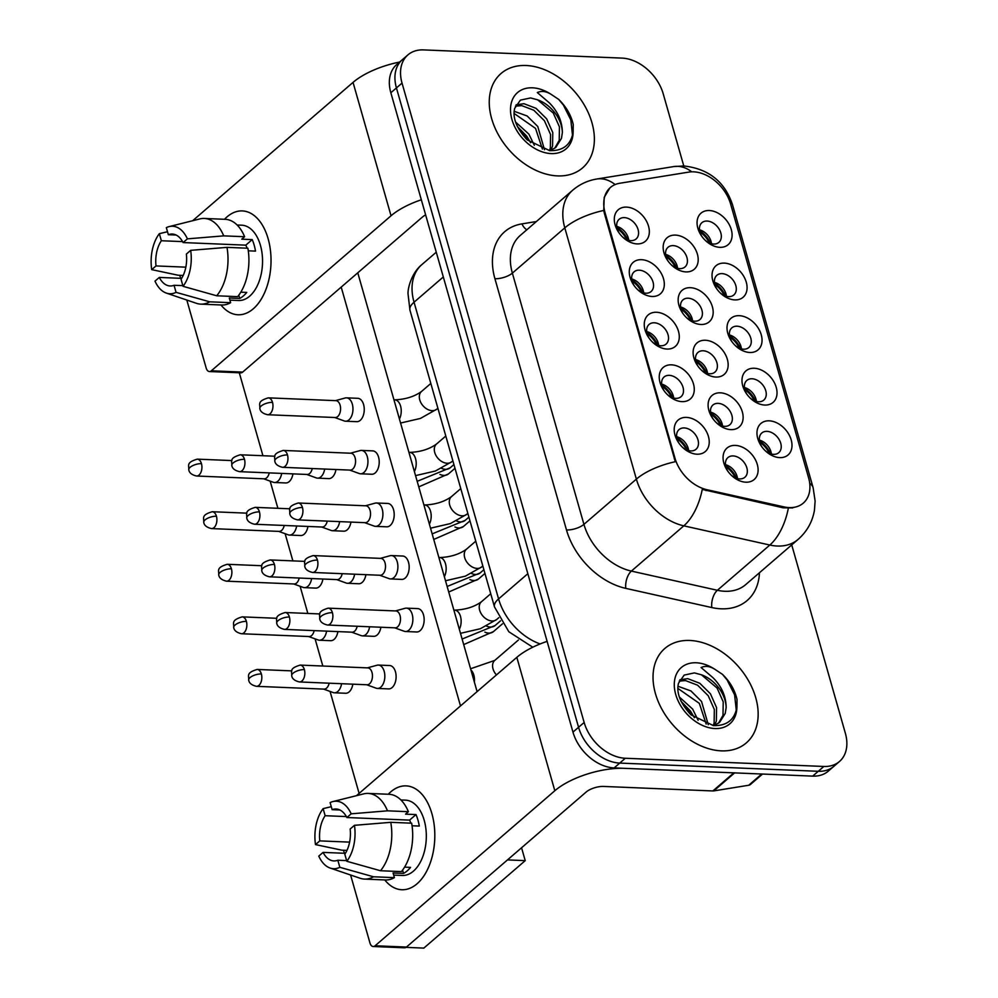 <?xml version="1.0" encoding="UTF-8"?>
<svg xmlns="http://www.w3.org/2000/svg" width="998" height="998" viewBox="0 0 998 998"><rect width="100%" height="100%" fill="white"/><g stroke="black" fill="none" stroke-linecap="round" stroke-linejoin="round"><path stroke-width="1.5" d="M681.996 401.633A20.783 14.621 -130.8 0 1 667.749 394.946A20.783 14.621 -130.8 0 1 663.845 390.418A20.783 14.621 -130.8 0 1 671.517 364.831A20.783 14.621 -130.8 0 1 693.473 383.918A20.783 14.621 -130.8 0 1 681.996 401.633M667.3 394.509A12.986 9.144 49.2 0 0 675.833 398.352A12.986 9.144 49.2 0 0 681.048 396.693A12.986 9.144 49.2 0 0 681.622 383.956A12.986 9.144 49.2 0 0 669.284 375.348A12.986 9.144 49.2 0 0 664.069 377.007A12.986 9.144 49.2 0 0 664.206 390.929M667.013 349.051A20.783 14.621 -130.8 0 1 652.779 342.376A20.783 14.621 -130.8 0 1 648.862 337.835A20.783 14.621 -130.8 0 1 656.534 312.262A20.783 14.621 -130.8 0 1 678.49 331.348A20.783 14.621 -130.8 0 1 667.013 349.051M652.318 341.94A12.986 9.144 49.2 0 0 660.851 345.77A12.986 9.144 49.2 0 0 666.065 344.11A12.986 9.144 49.2 0 0 666.652 331.386A12.986 9.144 49.2 0 0 654.301 322.778A12.986 9.144 49.2 0 0 649.099 324.437A12.986 9.144 49.2 0 0 649.236 338.359M652.043 296.481A20.783 14.621 -130.8 0 1 637.797 289.794A20.783 14.621 -130.8 0 1 633.892 285.266A20.783 14.621 -130.8 0 1 641.564 259.68A20.783 14.621 -130.8 0 1 663.52 278.766A20.783 14.621 -130.8 0 1 652.043 296.481M637.348 289.358A12.986 9.144 49.2 0 0 645.881 293.2A12.986 9.144 49.2 0 0 651.095 291.541A12.986 9.144 49.2 0 0 651.669 278.804A12.986 9.144 49.2 0 0 639.331 270.196A12.986 9.144 49.2 0 0 634.117 271.868A12.986 9.144 49.2 0 0 634.254 285.777M637.061 243.899A20.783 14.621 -130.8 0 1 622.827 237.225A20.783 14.621 -130.8 0 1 618.91 232.696A20.783 14.621 -130.8 0 1 626.582 207.11A20.783 14.621 -130.8 0 1 648.538 226.197A20.783 14.621 -130.8 0 1 637.061 243.899M622.365 236.788A12.986 9.144 49.2 0 0 630.898 240.63A12.986 9.144 49.2 0 0 636.113 238.959A12.986 9.144 49.2 0 0 636.699 226.234A12.986 9.144 49.2 0 0 624.349 217.626A12.986 9.144 49.2 0 0 619.147 219.286A12.986 9.144 49.2 0 0 619.284 233.208M696.966 454.202A20.783 14.621 -130.8 0 1 682.732 447.528A20.783 14.621 -130.8 0 1 678.815 442.987A20.783 14.621 -130.8 0 1 686.487 417.401A20.783 14.621 -130.8 0 1 708.443 436.5A20.783 14.621 -130.8 0 1 696.966 454.202M682.27 447.079A12.986 9.144 49.2 0 0 690.803 450.921A12.986 9.144 49.2 0 0 696.018 449.262A12.986 9.144 49.2 0 0 696.604 436.538A12.986 9.144 49.2 0 0 684.254 427.93A12.986 9.144 49.2 0 0 679.052 429.589A12.986 9.144 49.2 0 0 679.189 443.499M730.86 429.627A20.783 14.621 -130.8 0 1 716.614 422.94A20.783 14.621 -130.8 0 1 712.709 418.411A20.783 14.621 -130.8 0 1 720.381 392.825A20.783 14.621 -130.8 0 1 742.337 411.925A20.783 14.621 -130.8 0 1 730.86 429.627M716.165 422.503A12.986 9.144 49.2 0 0 724.698 426.346A12.986 9.144 49.2 0 0 729.912 424.686A12.986 9.144 49.2 0 0 730.486 411.962A12.986 9.144 49.2 0 0 718.148 403.354A12.986 9.144 49.2 0 0 712.934 405.013A12.986 9.144 49.2 0 0 713.071 418.923M715.878 377.057A20.783 14.621 -130.8 0 1 701.644 370.37A20.783 14.621 -130.8 0 1 697.727 365.842A20.783 14.621 -130.8 0 1 705.399 340.256A20.783 14.621 -130.8 0 1 727.355 359.342A20.783 14.621 -130.8 0 1 715.878 377.057M701.182 369.934A12.986 9.144 49.2 0 0 709.728 373.776A12.986 9.144 49.2 0 0 714.93 372.117A12.986 9.144 49.2 0 0 715.516 359.38A12.986 9.144 49.2 0 0 703.166 350.772A12.986 9.144 49.2 0 0 697.964 352.431A12.986 9.144 49.2 0 0 698.101 366.353M700.908 324.475A20.783 14.621 -130.8 0 1 686.661 317.801A20.783 14.621 -130.8 0 1 682.757 313.26A20.783 14.621 -130.8 0 1 690.429 287.686A20.783 14.621 -130.8 0 1 712.385 306.773A20.783 14.621 -130.8 0 1 700.908 324.475M686.212 317.364A12.986 9.144 49.2 0 0 694.745 321.194A12.986 9.144 49.2 0 0 699.96 319.535A12.986 9.144 49.2 0 0 700.534 306.81A12.986 9.144 49.2 0 0 688.196 298.202A12.986 9.144 49.2 0 0 682.981 299.862A12.986 9.144 49.2 0 0 683.119 313.784M685.925 271.905A20.783 14.621 -130.8 0 1 671.691 265.219A20.783 14.621 -130.8 0 1 667.774 260.69A20.783 14.621 -130.8 0 1 675.446 235.104A20.783 14.621 -130.8 0 1 697.402 254.191A20.783 14.621 -130.8 0 1 685.925 271.905M671.23 264.782A12.986 9.144 49.2 0 0 679.775 268.624A12.986 9.144 49.2 0 0 684.977 266.965A12.986 9.144 49.2 0 0 685.564 254.228A12.986 9.144 49.2 0 0 673.213 245.62A12.986 9.144 49.2 0 0 668.011 247.292A12.986 9.144 49.2 0 0 668.149 261.202M745.83 482.196A20.783 14.621 -130.8 0 1 731.596 475.522A20.783 14.621 -130.8 0 1 727.679 470.994A20.783 14.621 -130.8 0 1 735.351 445.407A20.783 14.621 -130.8 0 1 757.307 464.494A20.783 14.621 -130.8 0 1 745.83 482.196M731.135 475.085A12.986 9.144 49.2 0 0 739.68 478.915A12.986 9.144 49.2 0 0 744.882 477.256A12.986 9.144 49.2 0 0 745.469 464.532A12.986 9.144 49.2 0 0 733.118 455.924A12.986 9.144 49.2 0 0 727.916 457.583A12.986 9.144 49.2 0 0 728.053 471.505M764.755 405.051A20.783 14.621 -130.8 0 1 750.508 398.364A20.783 14.621 -130.8 0 1 746.591 393.836A20.783 14.621 -130.8 0 1 754.263 368.25A20.783 14.621 -130.8 0 1 776.232 387.349A20.783 14.621 -130.8 0 1 764.755 405.051M750.047 397.928A12.986 9.144 49.2 0 0 758.592 401.77A12.986 9.144 49.2 0 0 763.794 400.111A12.986 9.144 49.2 0 0 764.381 387.386A12.986 9.144 49.2 0 0 752.03 378.766A12.986 9.144 49.2 0 0 746.828 380.438A12.986 9.144 49.2 0 0 746.966 394.347M749.772 352.481A20.783 14.621 -130.8 0 1 735.526 345.795A20.783 14.621 -130.8 0 1 731.621 341.266A20.783 14.621 -130.8 0 1 739.293 315.68A20.783 14.621 -130.8 0 1 761.249 334.767A20.783 14.621 -130.8 0 1 749.772 352.481M735.077 345.358A12.986 9.144 49.2 0 0 743.61 349.2A12.986 9.144 49.2 0 0 748.824 347.529A12.986 9.144 49.2 0 0 749.398 334.804A12.986 9.144 49.2 0 0 737.06 326.196A12.986 9.144 49.2 0 0 731.846 327.855A12.986 9.144 49.2 0 0 731.983 341.778M734.79 299.899A20.783 14.621 -130.8 0 1 720.556 293.225A20.783 14.621 -130.8 0 1 716.639 288.684A20.783 14.621 -130.8 0 1 724.311 263.11A20.783 14.621 -130.8 0 1 746.279 282.197A20.783 14.621 -130.8 0 1 734.79 299.899M720.094 292.788A12.986 9.144 49.2 0 0 728.64 296.618A12.986 9.144 49.2 0 0 733.842 294.959A12.986 9.144 49.2 0 0 734.428 282.234A12.986 9.144 49.2 0 0 722.078 273.627A12.986 9.144 49.2 0 0 716.876 275.286A12.986 9.144 49.2 0 0 717.013 289.195M719.82 247.329A20.783 14.621 -130.8 0 1 705.574 240.643A20.783 14.621 -130.8 0 1 701.669 236.114A20.783 14.621 -130.8 0 1 709.341 210.528A20.783 14.621 -130.8 0 1 731.297 229.615A20.783 14.621 -130.8 0 1 719.82 247.329M705.124 240.206A12.986 9.144 49.2 0 0 713.657 244.048A12.986 9.144 49.2 0 0 718.872 242.389A12.986 9.144 49.2 0 0 719.446 229.652A12.986 9.144 49.2 0 0 707.108 221.045A12.986 9.144 49.2 0 0 701.893 222.704A12.986 9.144 49.2 0 0 702.031 236.626M779.725 457.62A20.783 14.621 -130.8 0 1 765.478 450.946A20.783 14.621 -130.8 0 1 761.574 446.418A20.783 14.621 -130.8 0 1 769.246 420.832A20.783 14.621 -130.8 0 1 791.202 439.918A20.783 14.621 -130.8 0 1 779.725 457.62M765.029 450.51A12.986 9.144 49.2 0 0 773.562 454.339A12.986 9.144 49.2 0 0 778.777 452.68A12.986 9.144 49.2 0 0 779.351 439.956A12.986 9.144 49.2 0 0 767.013 431.348A12.986 9.144 49.2 0 0 761.798 433.007A12.986 9.144 49.2 0 0 761.936 446.929M688.795 172.105A35.08 24.676 -130.8 0 1 693.56 171.831A35.08 24.676 -130.8 0 1 730.623 204.041L808.58 477.73A35.08 24.676 -130.8 0 1 803.278 503.129A35.08 24.676 -130.8 0 1 784.179 506.934L706.996 489.719A35.08 24.676 -130.8 0 1 674.972 458.182L605.1 212.886A35.08 24.676 -130.8 0 1 610.402 187.487A35.08 24.676 -130.8 0 1 619.696 183.27L688.795 172.105M759.391 440.118A12.986 9.144 -130.8 0 1 771.392 454.028M699.486 229.814A12.986 9.144 -130.8 0 1 711.487 243.724M714.468 282.397A12.986 9.144 -130.8 0 1 726.469 296.294M729.438 334.966A12.986 9.144 -130.8 0 1 741.439 348.876M744.421 387.536A12.986 9.144 -130.8 0 1 756.422 401.446M725.509 464.694A12.986 9.144 -130.8 0 1 737.497 478.603M665.604 254.39A12.986 9.144 -130.8 0 1 677.592 268.3M680.574 306.972A12.986 9.144 -130.8 0 1 692.575 320.869M695.556 359.542A12.986 9.144 -130.8 0 1 707.545 373.452M710.526 412.112A12.986 9.144 -130.8 0 1 722.527 426.021M676.644 436.687A12.986 9.144 -130.8 0 1 688.632 450.597M616.739 226.396A12.986 9.144 -130.8 0 1 628.728 240.306M631.709 278.966A12.986 9.144 -130.8 0 1 643.71 292.876M646.692 331.548A12.986 9.144 -130.8 0 1 658.68 345.445M661.662 384.118A12.986 9.144 -130.8 0 1 673.662 398.027M526.083 65.506A62.363 43.862 49.2 0 0 501.071 73.478A62.363 43.862 49.2 0 0 498.289 134.58A62.363 43.862 49.2 0 0 557.533 175.898A62.363 43.862 49.2 0 0 582.545 167.926A62.363 43.862 49.2 0 0 585.327 106.823A62.363 43.862 49.2 0 0 526.083 65.506A62.363 43.862 49.2 0 0 501.071 73.478A62.363 43.862 49.2 0 0 498.289 134.58A62.363 43.862 49.2 0 0 557.533 175.898A62.363 43.862 49.2 0 0 582.545 167.926A62.363 43.862 49.2 0 0 585.327 106.823A62.363 43.862 49.2 0 0 526.083 65.506M689.868 640.466A62.363 43.862 49.2 0 0 664.855 648.438A62.363 43.862 49.2 0 0 662.073 709.541A62.363 43.862 49.2 0 0 721.317 750.858A62.363 43.862 49.2 0 0 746.329 742.886A62.363 43.862 49.2 0 0 749.111 681.784A62.363 43.862 49.2 0 0 689.868 640.466A62.363 43.862 49.2 0 0 664.855 648.438A62.363 43.862 49.2 0 0 662.073 709.541A62.363 43.862 49.2 0 0 721.317 750.858A62.363 43.862 49.2 0 0 746.329 742.886A62.363 43.862 49.2 0 0 749.111 681.784A62.363 43.862 49.2 0 0 689.868 640.466M683.78 165.967L663.246 93.899A38.972 27.42 49.2 0 0 622.078 58.109L423.551 49.9A38.972 27.42 49.2 0 0 407.92 54.89L396.73 64.533A38.972 27.42 49.2 0 0 390.842 92.752L572.964 732.108A38.972 27.42 49.2 0 0 614.144 767.911L812.671 776.12L818.26 771.292A38.972 27.42 49.2 0 0 833.891 766.302A38.972 27.42 49.2 0 1 818.26 771.292L619.733 763.083L818.26 771.292L823.849 766.464A38.972 27.42 49.2 0 0 839.493 761.474A38.972 27.42 49.2 0 0 845.368 733.268L791.726 544.908M572.964 732.108L578.566 727.28A38.972 27.42 49.2 0 0 619.733 763.083A38.972 27.42 49.2 0 1 578.566 727.28L396.431 87.924L578.566 727.28L584.154 722.465A38.972 27.42 49.2 0 0 625.322 758.255L823.849 766.464M402.319 59.705A38.972 27.42 49.2 0 0 396.431 87.924A38.972 27.42 49.2 0 1 402.319 59.705M792.736 507.932L783.168 507.807L702.255 489.407A45.471 23.49 102.6 0 1 683.817 525.846A51.971 36.552 -130.8 0 1 636.375 479.115A45.471 17.789 164.1 0 1 675.309 461.712L604.414 213.472L603.74 210.453L604.202 197.367L609.84 187.986M407.92 54.89A38.972 27.42 49.2 0 0 402.032 83.096L584.154 722.465M812.671 776.12A38.972 27.42 49.2 0 0 828.303 771.13L839.493 761.474M759.515 441.004A20.783 14.621 -130.8 0 1 770.344 453.341L770.044 453.603M323.614 689.094L333.12 692.537A11.689 6.936 -87.6 0 0 334.392 692.799A11.689 6.936 -87.6 0 0 337.823 691.464A11.689 6.936 -87.6 0 0 341.578 683.705M261.364 673.962A8.446 5.015 -87.6 0 0 257.172 669.446C245.832 672.852 248.989 675.646 248.702 680.199A8.446 3.306 164.1 0 1 250.024 677.605A8.446 3.306 -15.9 0 1 261.364 673.962A8.446 5.015 -87.6 0 1 256.474 686.325L324.076 689.119A8.446 5.015 -87.6 0 0 326.558 688.146A8.446 5.015 -87.6 0 0 329.14 683.193M769.308 453.304L770.344 453.341M769.271 453.279A19.486 13.71 49.2 0 0 759.815 442.326M725.621 465.579A20.783 14.621 -130.8 0 1 736.449 477.917L736.162 478.179M366.628 684.74L376.134 688.183A11.689 6.936 -87.6 0 0 377.406 688.433A11.689 6.936 -87.6 0 0 380.837 687.098A11.689 6.936 -87.6 0 0 384.18 671.33A11.689 6.936 -87.6 0 0 378.367 665.067A11.689 6.936 -87.6 0 0 377.082 665.217L367.314 667.862M304.378 669.608A8.446 5.015 -87.6 0 1 299.487 681.958L367.089 684.765A8.446 5.015 -87.6 0 0 369.559 683.792A8.446 5.015 -87.6 0 0 371.98 672.403A8.446 5.015 -87.6 0 0 367.788 667.887L300.186 665.092C288.846 668.498 292.002 671.292 291.715 675.833A8.446 3.306 164.1 0 1 293.038 673.251A8.446 3.306 -15.9 0 1 304.378 669.608A8.446 5.015 -87.6 0 0 300.186 665.092M725.92 466.902A19.486 13.71 49.2 0 1 735.376 477.855L736.449 477.917M676.756 437.573A20.783 14.621 -130.8 0 1 687.585 449.923L687.298 450.185M394.659 627.804L404.165 631.247A11.689 6.936 -87.6 0 0 405.438 631.509A11.689 6.936 -87.6 0 0 408.868 630.175A11.689 6.936 -87.6 0 0 412.211 614.394A11.689 6.936 -87.6 0 0 406.398 608.144A11.689 6.936 -87.6 0 0 405.113 608.281L395.358 610.938M332.409 612.672A8.446 5.015 -87.6 0 1 327.519 625.035L395.121 627.829A8.446 5.015 -87.6 0 0 397.603 626.869A8.446 5.015 -87.6 0 0 400.011 615.467A8.446 5.015 -87.6 0 0 395.819 610.951L328.217 608.156C316.89 611.562 320.034 614.356 319.747 618.91A8.446 3.306 164.1 0 1 321.082 616.315A8.446 3.306 -15.9 0 1 332.409 612.672A8.446 5.015 -87.6 0 0 328.217 608.156M686.562 449.886L687.585 449.923M686.512 449.861A19.486 13.71 49.2 0 0 677.056 438.895M744.545 388.422A20.783 14.621 -130.8 0 1 755.361 400.772L755.074 401.021M308.632 636.524L318.15 639.967A11.689 6.936 -87.6 0 0 319.41 640.217A11.689 6.936 -87.6 0 0 322.841 638.882A11.689 6.936 -87.6 0 0 326.596 631.135M246.394 621.392A8.446 5.015 -87.6 0 0 242.19 616.864C230.862 620.282 234.006 623.076 233.719 627.617A8.446 3.306 164.1 0 1 235.054 625.022A8.446 3.306 -15.9 0 1 246.394 621.392A8.446 5.015 -87.6 0 1 241.491 633.742L309.093 636.537A8.446 5.015 -87.6 0 0 311.576 635.576A8.446 5.015 -87.6 0 0 314.17 630.611M754.338 400.734L755.361 400.772M754.288 400.709A19.486 13.71 49.2 0 0 744.832 389.744M729.563 335.852A20.783 14.621 -130.8 0 1 740.391 348.202L740.092 348.452M293.662 583.942L303.167 587.385A11.689 6.936 -87.6 0 0 304.44 587.647A11.689 6.936 -87.6 0 0 307.871 586.313A11.689 6.936 -87.6 0 0 311.626 578.553M231.411 568.81A8.446 5.015 -87.6 0 0 227.22 564.294C215.88 567.7 219.036 570.494 218.749 575.048A8.446 3.306 164.1 0 1 220.071 572.453A8.446 3.306 -15.9 0 1 231.411 568.81A8.446 5.015 -87.6 0 1 226.521 581.173L294.123 583.967A8.446 5.015 -87.6 0 0 296.606 583.007A8.446 5.015 -87.6 0 0 299.188 578.042M739.356 348.152L740.391 348.202M739.318 348.14A19.486 13.71 49.2 0 0 729.862 337.174M714.593 283.282A20.783 14.621 -130.8 0 1 725.409 295.62L725.122 295.882M278.679 531.373L288.197 534.816A11.689 6.936 -87.6 0 0 289.457 535.065A11.689 6.936 -87.6 0 0 292.888 533.73A11.689 6.936 -87.6 0 0 296.643 525.983M216.441 516.24A8.446 5.015 -87.6 0 0 212.237 511.725C200.91 515.13 204.054 517.925 203.767 522.478A8.446 3.306 164.1 0 1 205.101 519.883A8.446 3.306 -15.9 0 1 216.441 516.24A8.446 5.015 -87.6 0 1 211.539 528.591L279.141 531.398A8.446 5.015 -87.6 0 0 281.623 530.425A8.446 5.015 -87.6 0 0 284.218 525.472M724.386 295.583L725.409 295.62M724.336 295.558A19.486 13.71 49.2 0 0 714.88 284.605M699.61 230.7A20.783 14.621 -130.8 0 1 710.439 243.05L710.139 243.3M263.709 478.803L273.215 482.246A11.689 6.936 -87.6 0 0 274.487 482.496A11.689 6.936 -87.6 0 0 277.918 481.161A11.689 6.936 -87.6 0 0 281.673 473.401M201.459 463.658A8.446 5.015 -87.6 0 0 197.267 459.142C185.927 462.561 189.084 465.355 188.797 469.896A8.446 3.306 164.1 0 1 190.119 467.301A8.446 3.306 -15.9 0 1 201.459 463.658A8.446 5.015 -87.6 0 1 196.569 476.021L264.171 478.815A8.446 5.015 -87.6 0 0 266.653 477.855A8.446 5.015 -87.6 0 0 269.235 472.89M699.91 232.023A19.486 13.71 49.2 0 1 709.366 242.988L710.439 243.05M710.651 412.997A20.783 14.621 -130.8 0 1 721.479 425.348L721.18 425.61M351.645 632.171L361.151 635.614A11.689 6.936 -87.6 0 0 362.424 635.863A11.689 6.936 -87.6 0 0 365.854 634.528A11.689 6.936 -87.6 0 0 369.609 626.769M289.408 617.026A8.446 5.015 -87.6 0 0 285.203 612.51C273.876 615.928 277.02 618.723 276.733 623.263A8.446 3.306 164.1 0 1 278.068 620.669A8.446 3.306 -15.9 0 1 289.408 617.026A8.446 5.015 -87.6 0 1 284.505 629.389L352.107 632.183A8.446 5.015 -87.6 0 0 354.589 631.223A8.446 5.015 -87.6 0 0 357.184 626.257M720.444 425.31L721.479 425.348M720.406 425.285A19.486 13.71 49.2 0 0 710.95 414.32M695.668 360.428A20.783 14.621 -130.8 0 1 706.497 372.778L706.21 373.027M336.675 579.589L346.181 583.032A11.689 6.936 -87.6 0 0 347.454 583.294A11.689 6.936 -87.6 0 0 350.884 581.959A11.689 6.936 -87.6 0 0 354.627 574.199M274.425 564.456A8.446 5.015 -87.6 0 0 270.233 559.94C258.894 563.346 262.05 566.14 261.763 570.694A8.446 3.306 164.1 0 1 263.085 568.099A8.446 3.306 -15.9 0 1 274.425 564.456A8.446 5.015 -87.6 0 1 269.535 576.819L337.137 579.613A8.446 5.015 -87.6 0 0 339.607 578.64A8.446 5.015 -87.6 0 0 342.202 573.688M705.474 372.728L706.497 372.778M705.424 372.716A19.486 13.71 49.2 0 0 695.968 361.75M680.698 307.858A20.783 14.621 -130.8 0 1 691.527 320.196L691.227 320.458M321.693 527.019L331.199 530.462A11.689 6.936 -87.6 0 0 332.471 530.711A11.689 6.936 -87.6 0 0 335.902 529.377A11.689 6.936 -87.6 0 0 339.657 521.63M259.443 511.887A8.446 5.015 -87.6 0 0 255.251 507.358C243.924 510.776 247.067 513.571 246.78 518.112A8.446 3.306 164.1 0 1 248.115 515.517A8.446 3.306 -15.9 0 1 259.443 511.887A8.446 5.015 -87.6 0 1 254.552 524.237L322.154 527.031A8.446 5.015 -87.6 0 0 324.637 526.071A8.446 5.015 -87.6 0 0 327.232 521.106M690.491 320.158L691.527 320.196M690.454 320.133A19.486 13.71 49.2 0 0 680.998 309.18M661.786 385.003A20.783 14.621 -130.8 0 1 672.615 397.354L672.315 397.603M379.677 575.235L389.195 578.678A11.689 6.936 -87.6 0 0 390.455 578.927A11.689 6.936 -87.6 0 0 393.898 577.592A11.689 6.936 -87.6 0 0 397.241 561.824A11.689 6.936 -87.6 0 0 391.428 555.562A11.689 6.936 -87.6 0 0 390.143 555.711L380.375 558.356M317.439 560.103A8.446 5.015 -87.6 0 1 312.549 572.453L380.151 575.26A8.446 5.015 -87.6 0 0 382.621 574.287A8.446 5.015 -87.6 0 0 385.041 562.897A8.446 5.015 -87.6 0 0 380.849 558.381L313.235 555.587C301.907 558.992 305.051 561.787 304.764 566.328A8.446 3.306 164.1 0 1 306.099 563.745A8.446 3.306 -15.9 0 1 317.439 560.103A8.446 5.015 -87.6 0 0 313.235 555.587M671.579 397.304L672.615 397.354M671.542 397.291A19.486 13.71 49.2 0 0 662.086 386.326M562.361 132.622A29.366 20.659 49.2 0 0 537.648 99.825L530.612 97.941L520.42 100.112L514.719 108.283C512.323 117.727 516.465 128.243 527.144 139.857L549.649 150.648C563.047 151.01 570.868 144.847 573.126 132.148L573.239 124.476C571.068 115.119 566.215 106.749 558.668 99.376L551.22 94.423C546.205 91.242 541.565 90.618 537.311 92.565L549.324 102.844C557.932 111.539 562.273 121.469 562.361 132.622L561.45 138.435L555.824 147.405L550.16 150.686M514.182 111.302L527.144 115.98L537.76 126.484L544.471 149.725M516.091 104.815L523.962 103.705L536.026 108.32L546.642 118.824L552.78 132.597L552.568 146.095L550.721 150.473M515.442 106.162L521.754 105.626L533.805 110.229L544.421 120.746L550.559 134.505L550.347 148.016L549.399 150.623M514.082 113.435L535.552 128.405L542.401 149.101M537.648 99.825L553.304 113.086L559.429 126.846L559.229 140.356L554.676 148.315M528.591 139.321A42.365 29.803 49.2 0 0 521.368 130.95M521.605 131.175L528.516 139.209M530.587 142.751A29.366 20.659 49.2 0 0 529.664 141.08L526.67 136.065L517.276 126.409M515.542 122.005L528.89 134.156L534.342 145.321M558.668 99.376L563.396 105.077L570.819 119.885L572.503 135.279M726.145 707.582A29.366 20.659 49.2 0 0 701.432 674.785L694.396 672.902L684.204 675.072L678.503 683.243C676.108 692.687 680.249 703.203 690.928 714.817L713.433 725.608C726.831 725.97 734.653 719.808 736.911 707.108L737.023 699.436C734.852 690.08 730 681.709 722.452 674.336L715.005 669.396C709.99 666.202 705.349 665.579 701.095 667.537L713.096 677.804C721.716 686.499 726.057 696.429 726.145 707.582L725.234 713.408L719.608 722.365L713.944 725.646M677.954 686.262L690.928 690.94L701.544 701.457L708.256 724.685M679.875 679.775L687.747 678.665L699.81 683.281L710.426 693.797L716.552 707.557L716.352 721.067L714.506 725.434M679.226 681.123L685.526 680.586L697.59 685.202L708.206 695.706L714.331 709.478L714.131 722.976L713.183 725.583M677.867 688.395L699.324 703.365L706.185 724.061M701.432 674.785L717.088 688.046L723.213 701.819L723.014 715.317L718.46 723.276M692.375 714.281A42.365 29.803 49.2 0 0 685.139 705.91M685.389 706.135L692.3 714.169M694.371 717.724A29.366 20.659 49.2 0 0 693.448 716.053L690.441 711.025L681.06 701.369M679.326 696.966L692.662 709.116L698.126 720.282M722.452 674.336L727.18 680.037L734.603 694.845L736.287 710.239M224.513 219.286A51.971 30.838 92.4 0 1 268.125 238.722A51.971 30.838 92.4 0 1 259.318 302.095A51.971 30.838 92.4 0 1 220.97 304.964A51.971 30.838 92.4 0 0 238.011 314.769A51.971 30.838 92.4 0 0 268.125 238.722A51.971 30.838 92.4 0 0 242.302 210.927A51.971 30.838 92.4 0 0 224.513 219.286M399.599 62.063A51.971 20.334 164.1 0 0 353.043 82.385L192.676 220.72M421.331 199.787A51.971 20.334 164.1 0 0 391.041 215.78L211.327 370.807L242.664 372.104L422.391 217.077A12.986 5.09 -15.9 0 1 425.635 214.907M242.664 372.104A6.499 3.855 92.4 0 1 240.768 372.84L209.418 371.543A6.499 3.855 -87.6 0 1 206.187 368.075L186.813 300.049M180.626 278.305L179.765 275.286M209.418 371.543A6.499 3.855 -87.6 0 0 211.327 370.807M388.297 794.246A51.971 30.838 92.4 0 1 431.909 813.682A51.971 30.838 92.4 0 1 423.102 877.055A51.971 30.838 92.4 0 1 384.754 879.924A51.971 30.838 92.4 0 0 401.795 889.742A51.971 30.838 92.4 0 0 431.909 813.682A51.971 30.838 92.4 0 0 406.086 785.888A51.971 30.838 92.4 0 0 388.297 794.246M733.842 772.851L624.586 768.335A51.971 20.334 164.1 0 0 554.826 790.74L375.111 945.767L406.448 947.065L586.163 792.038A12.986 5.09 -15.9 0 1 603.615 786.436L712.859 790.952L733.842 772.851A6.499 4.566 49.2 0 0 734.728 772.801M547.116 641.365A51.971 20.334 164.1 0 0 516.827 657.345L356.461 795.68M406.448 947.065A6.499 3.855 92.4 0 1 404.552 947.801L373.202 946.503A6.499 3.855 -87.6 0 1 369.971 943.035L350.597 875.009M344.397 853.278L343.537 850.246M373.202 946.503A6.499 3.855 -87.6 0 0 375.111 945.767M762.534 774.036L750.446 784.465A6.499 4.566 -130.8 0 1 748.725 785.251L713.745 790.903A6.499 4.566 -130.8 0 1 712.859 790.952M346.493 397.84L357.783 398.302A11.689 6.936 92.4 0 1 363.596 404.564A11.689 6.936 92.4 0 1 356.822 421.68L345.533 421.206A11.689 6.936 -87.6 0 0 348.963 419.871A11.689 6.936 -87.6 0 0 352.306 404.09A11.689 6.936 -87.6 0 0 346.493 397.84A11.689 6.936 -87.6 0 0 345.208 397.99L335.453 400.635M361.476 450.41L372.765 450.884A11.689 6.936 92.4 0 1 378.566 457.134A11.689 6.936 92.4 0 1 371.792 474.25L360.503 473.788A11.689 6.936 -87.6 0 0 363.946 472.453A11.689 6.936 -87.6 0 0 367.289 456.672A11.689 6.936 -87.6 0 0 361.476 450.41A11.689 6.936 -87.6 0 0 360.191 450.56L350.423 453.204M376.446 502.992L387.735 503.454A11.689 6.936 92.4 0 1 393.549 509.716A11.689 6.936 92.4 0 1 386.775 526.819L375.485 526.358A11.689 6.936 -87.6 0 0 378.916 525.023A11.689 6.936 -87.6 0 0 382.259 509.242A11.689 6.936 -87.6 0 0 376.446 502.992A11.689 6.936 -87.6 0 0 375.161 503.142L365.405 505.786M391.428 555.562L402.718 556.036A11.689 6.936 92.4 0 1 408.519 562.286A11.689 6.936 92.4 0 1 401.745 579.401L390.455 578.927M406.398 608.144L417.688 608.605A11.689 6.936 92.4 0 1 423.501 614.855A11.689 6.936 92.4 0 1 416.727 631.971L405.438 631.509M378.367 665.067L389.657 665.541A11.689 6.936 92.4 0 1 395.458 671.791A11.689 6.936 92.4 0 1 388.684 688.907L377.406 688.433M357.771 272.803L477.094 691.614M521.555 847.764L525.222 860.638L423.826 948.1L406.049 947.364M359.105 793.398L330.064 691.427M322.828 666.028L315.081 638.857M307.846 613.446L300.111 586.288M292.876 560.876L285.129 533.705M277.893 508.306L270.159 481.136M262.923 455.724L239.295 372.778M341.204 287.112L460.502 705.935M352.855 684.166A11.689 6.936 92.4 0 1 345.67 693.261L334.392 692.799M337.885 631.597A11.689 6.936 92.4 0 1 330.7 640.691L319.41 640.217M322.903 579.027A11.689 6.936 92.4 0 1 315.717 588.109L304.44 587.647M307.933 526.445A11.689 6.936 92.4 0 1 300.747 535.539L289.457 535.065M292.95 473.875A11.689 6.936 92.4 0 1 285.765 482.957L274.487 482.496M380.899 627.243A11.689 6.936 92.4 0 1 373.714 636.325L362.424 635.863M365.917 574.661A11.689 6.936 92.4 0 1 358.731 583.755L347.454 583.294M350.947 522.091A11.689 6.936 92.4 0 1 343.761 531.186L332.471 530.711M335.964 469.522A11.689 6.936 92.4 0 1 328.779 478.603L317.501 478.142A11.689 6.936 -87.6 0 0 320.932 476.807A11.689 6.936 -87.6 0 0 324.674 469.048M525.222 860.638L507.495 859.902M185.828 267.165L156.012 265.93A25.985 15.419 92.4 0 1 161.352 240.743L182.584 241.616M176.122 235.029L168.35 234.717A25.985 15.419 92.4 0 1 172.267 234.031A25.985 15.419 92.4 0 1 183.096 242.564L245.795 245.159A25.985 15.419 -87.6 0 1 247.117 248.203M237.125 225.012L241.716 225.199A37.675 22.355 92.4 0 1 260.441 245.358A37.675 22.355 92.4 0 1 238.597 300.498L229.902 300.136M168.35 234.717L166.329 227.644A33.782 20.047 92.4 0 1 169.124 226.608L199.912 218.911A42.877 25.437 92.4 0 1 204.316 218.45L225.211 219.323A42.877 25.437 92.4 0 1 244.61 236.726L241.778 239.171L252.22 239.607A37.675 22.355 92.4 0 1 254.166 245.096A37.675 22.355 92.4 0 1 255.5 251.109L248.29 250.81M182.859 285.64L174.039 285.278L176.06 292.352L209.73 301.82L230.625 302.681L229.303 298.015L239.745 298.452A37.675 22.355 92.4 0 0 246.743 292.426L240.805 292.177M247.891 248.228A42.877 25.437 92.4 0 1 237.624 296.656L216.716 295.782L183.046 286.314L181.037 279.253A25.985 15.419 92.4 0 0 186.377 254.066L190.668 250.348L226.983 247.367L247.891 248.228M230.625 302.681A42.877 25.437 92.4 0 1 221.668 305.001L200.773 304.128A42.877 25.437 92.4 0 1 196.419 303.317L166.367 293.1A33.782 20.047 92.4 0 1 154.989 281.137L159.293 277.432L181.611 278.355M244.61 236.726L223.714 235.865L187.399 238.859L183.096 242.564M204.316 218.45A42.877 25.437 92.4 0 1 223.714 235.865M226.983 247.367A42.877 25.437 92.4 0 1 216.716 295.782M209.73 301.82A42.877 25.437 92.4 0 1 200.773 304.128M169.124 226.608A33.782 20.047 92.4 0 1 187.399 238.859M190.668 250.348A33.782 20.047 92.4 0 1 183.046 286.314M176.06 292.352A33.782 20.047 92.4 0 1 166.367 293.1M174.039 285.278A25.985 15.419 92.4 0 1 170.122 285.964A25.985 15.419 92.4 0 1 159.293 277.432M156.012 265.93L151.708 269.635L178.093 275.223L183.183 275.436M151.708 269.635A33.782 20.047 92.4 0 1 159.343 233.669L161.352 240.743M167.502 231.736L159.343 233.669M252.22 239.607L245.795 245.159M238.809 295.146L239.745 298.452M349.612 842.125L319.797 840.89A25.985 15.419 92.4 0 1 325.136 815.703L346.368 816.589M339.906 809.989L332.134 809.677A25.985 15.419 92.4 0 1 336.052 808.991A25.985 15.419 92.4 0 1 346.88 817.524L409.567 820.119A25.985 15.419 -87.6 0 1 410.902 823.163M400.909 799.972L405.5 800.159A37.675 22.355 92.4 0 1 424.212 820.319A37.675 22.355 92.4 0 1 402.381 875.458L393.686 875.096M332.134 809.677L330.113 802.604A33.782 20.047 92.4 0 1 332.908 801.569L363.696 793.872A42.877 25.437 92.4 0 1 368.087 793.41L388.995 794.283A42.877 25.437 92.4 0 1 408.394 811.698L405.562 814.143L416.004 814.568A37.675 22.355 92.4 0 1 417.95 820.057A37.675 22.355 92.4 0 1 419.285 826.07L412.074 825.77M346.643 860.613L337.823 860.239L339.831 867.312L373.514 876.78L394.41 877.641L393.075 872.988L403.529 873.412A37.675 22.355 92.4 0 0 410.527 867.387L404.577 867.137M411.663 823.188A42.877 25.437 92.4 0 1 401.396 871.616L380.5 870.743L346.83 861.286L344.809 854.213A25.985 15.419 92.4 0 0 350.161 829.026L354.452 825.321L390.767 822.327L411.663 823.188M394.41 877.641A42.877 25.437 92.4 0 1 385.453 879.962L364.544 879.088A42.877 25.437 92.4 0 1 360.203 878.277L330.151 868.06A33.782 20.047 92.4 0 1 318.774 856.097L323.078 852.392L345.395 853.315M408.394 811.698L387.498 810.825L351.184 813.819L346.88 817.524M368.087 793.41A42.877 25.437 92.4 0 1 387.498 810.825M390.767 822.327A42.877 25.437 92.4 0 1 380.5 870.743M373.514 876.78A42.877 25.437 92.4 0 1 364.544 879.088M332.908 801.569A33.782 20.047 92.4 0 1 351.184 813.819M354.452 825.321A33.782 20.047 92.4 0 1 346.83 861.286M339.831 867.312A33.782 20.047 92.4 0 1 330.151 868.06M337.823 860.239A25.985 15.419 92.4 0 1 333.906 860.925A25.985 15.419 92.4 0 1 323.078 852.392M319.797 840.89L315.493 844.595L341.877 850.184L346.967 850.396M315.493 844.595A33.782 20.047 92.4 0 1 323.127 808.63L325.136 815.703M331.286 806.696L323.127 808.63M416.004 814.568L409.567 820.119M402.581 870.106L403.529 873.412M665.716 255.276A20.783 14.621 -130.8 0 1 676.544 267.626L676.257 267.876M306.723 474.437L316.229 477.88A11.689 6.936 -87.6 0 0 317.501 478.142M244.473 459.305A8.446 5.015 -87.6 0 0 240.281 454.789C228.941 458.194 232.097 460.989 231.81 465.542A8.446 3.306 164.1 0 1 233.133 462.947A8.446 3.306 -15.9 0 1 244.473 459.305A8.446 5.015 -87.6 0 1 239.582 471.667L307.184 474.462A8.446 5.015 -87.6 0 0 309.654 473.501A8.446 5.015 -87.6 0 0 312.249 468.536M675.521 267.576L676.544 267.626M675.471 267.564A19.486 13.71 49.2 0 0 666.015 256.598M646.804 332.434A20.783 14.621 -130.8 0 1 657.632 344.772L657.345 345.034M364.707 522.665L374.213 526.108A11.689 6.936 -87.6 0 0 375.485 526.358M302.456 507.52A8.446 5.015 -87.6 0 1 297.566 519.883L365.168 522.678A8.446 5.015 -87.6 0 0 367.651 521.717A8.446 5.015 -87.6 0 0 370.058 510.315A8.446 5.015 -87.6 0 0 365.867 505.799L298.265 503.004C286.937 506.423 290.081 509.217 289.794 513.758A8.446 3.306 164.1 0 1 291.129 511.163A8.446 3.306 -15.9 0 1 302.456 507.52A8.446 5.015 -87.6 0 0 298.265 503.004M656.609 344.734L657.632 344.772M656.559 344.709A19.486 13.71 49.2 0 0 647.103 333.756M631.834 279.852A20.783 14.621 -130.8 0 1 642.662 292.202L642.363 292.451M349.724 470.083L359.243 473.526A11.689 6.936 -87.6 0 0 360.503 473.788M287.486 454.951A8.446 5.015 -87.6 0 1 282.596 467.314L350.198 470.108A8.446 5.015 -87.6 0 0 352.668 469.135A8.446 5.015 -87.6 0 0 355.088 457.745A8.446 5.015 -87.6 0 0 350.897 453.229L283.282 450.435C271.955 453.841 275.099 456.635 274.812 461.188A8.446 3.306 164.1 0 1 276.147 458.593A8.446 3.306 -15.9 0 1 287.486 454.951A8.446 5.015 -87.6 0 0 283.282 450.435M641.627 292.152L642.662 292.202M641.589 292.14A19.486 13.71 49.2 0 0 632.133 281.174M616.851 227.282A20.783 14.621 -130.8 0 1 627.68 239.62L627.393 239.882M334.754 417.513L344.26 420.956A11.689 6.936 -87.6 0 0 345.533 421.206M272.504 402.381A8.446 5.015 -87.6 0 1 267.614 414.731L335.216 417.526A8.446 5.015 -87.6 0 0 337.698 416.565A8.446 5.015 -87.6 0 0 340.106 405.176A8.446 5.015 -87.6 0 0 335.914 400.66L268.312 397.853C256.985 401.271 260.129 404.065 259.842 408.606A8.446 3.306 164.1 0 1 261.177 406.011A8.446 3.306 -15.9 0 1 272.504 402.381A8.446 5.015 -87.6 0 0 268.312 397.853M626.657 239.582L627.68 239.62M626.607 239.557A19.486 13.71 49.2 0 0 617.151 228.604M784.179 506.934L783.168 507.807M706.996 489.719L705.985 490.592M674.972 458.182L674.286 458.768M605.1 212.886L604.414 213.472M759.453 572.752A64.957 45.696 -130.8 0 1 721.117 608.805A64.957 45.696 -130.8 0 1 711.799 607.557L625.796 588.371A64.957 45.696 -130.8 0 1 566.49 529.963L494.921 278.716A64.957 45.696 -130.8 0 1 521.966 223.876L536.375 221.544M724.835 591.278A51.971 36.552 49.2 0 0 745.681 584.628L798.126 539.382A51.971 36.552 -130.8 0 1 777.28 546.031A51.971 36.552 -130.8 0 1 769.832 545.033L683.817 525.846L631.372 571.093L717.375 590.28A51.971 36.552 49.2 0 0 724.835 591.278M809.702 483.269A45.471 17.789 -15.9 0 1 813.145 487.797L732.557 204.914C724.922 181.761 708.68 168.774 683.842 165.967L673.825 166.566A45.471 29.666 80.8 0 1 691.751 171.818M673.825 166.566L596.829 179.004C587.76 180.501 579.701 184.256 572.652 190.244A51.971 36.552 -130.8 0 0 564.806 227.868L512.361 273.115L583.93 524.362L636.375 479.115L564.806 227.868A45.471 17.789 -15.9 0 1 603.74 210.453M596.829 179.004A45.471 29.666 80.8 0 1 615.13 184.568M788.32 508.331A45.471 23.49 102.6 0 1 769.832 545.033L717.375 590.28A12.986 6.712 -77.4 0 0 711.799 607.557M732.557 204.914A45.471 17.789 164.1 0 0 729.488 200.648M402.032 83.096L390.842 92.752M625.322 758.255L614.144 767.911M566.49 529.963A12.986 5.09 -15.9 0 0 583.93 524.362A51.971 36.552 49.2 0 0 631.372 571.093A12.986 6.712 -77.4 0 0 625.796 588.371M572.652 190.244L520.207 235.491A51.971 36.552 49.2 0 0 512.361 273.115A12.986 5.09 -15.9 0 1 494.921 278.716M521.966 223.876A12.986 8.471 -99.2 0 0 526.832 229.777M532.77 647.203L508.818 631.746L494.484 606.909L409.953 310.191L408.02 293.724C407.783 287.324 412.099 272.392 421.892 264.582A51.971 36.552 49.2 0 0 414.045 302.207L443.312 276.957M409.953 310.191A25.985 10.167 -15.9 0 1 414.045 302.207L498.576 598.925L527.842 573.688M494.484 606.909A25.985 10.167 -15.9 0 1 498.576 598.925A51.971 36.552 49.2 0 0 540.118 643.947M474.362 682.096A11.689 6.936 -87.6 0 0 473.825 675.035A11.689 6.936 -87.6 0 0 473.626 674.399A11.689 6.936 -87.6 0 0 470.919 670.007M496.443 674.922A11.689 8.221 -130.8 0 1 492.85 668.223A11.689 8.221 -130.8 0 1 494.783 660.402L470.569 668.76M498.788 617.687L496.717 619.471A11.689 8.221 -130.8 0 1 492.026 620.968A11.689 8.221 -130.8 0 1 479.502 609.578A11.689 8.221 -130.8 0 1 481.435 601.769C474.374 606.884 465.455 609.678 454.676 610.14L453.853 610.102M459.329 629.301A11.689 6.936 -87.6 0 0 460.49 616.39A11.689 6.936 -87.6 0 0 460.29 615.754A11.689 6.936 -87.6 0 0 454.676 610.14M502.456 623.837L493.449 631.609A11.689 8.221 -130.8 0 1 488.758 633.106A11.689 8.221 -130.8 0 1 484.866 632.133M484.941 573.451L478.466 579.027A11.689 8.221 -130.8 0 1 473.776 580.524A11.689 8.221 -130.8 0 1 469.883 579.564M469.971 520.869L463.496 526.457A11.689 8.221 -130.8 0 1 458.806 527.954A11.689 8.221 -130.8 0 1 454.913 526.981M454.988 468.299L448.514 473.888A11.689 8.221 -130.8 0 1 443.823 475.385A11.689 8.221 -130.8 0 1 439.931 474.412M500.534 620.831L495.083 625.534A11.689 8.221 -130.8 0 1 490.392 627.031A11.689 8.221 -130.8 0 1 486.5 626.07M483.88 569.708L480.1 572.964A11.689 8.221 -130.8 0 1 475.41 574.461A11.689 8.221 -130.8 0 1 471.518 573.488M468.91 517.139L465.13 520.395A11.689 8.221 -130.8 0 1 460.44 521.892A11.689 8.221 -130.8 0 1 456.548 520.919M482.82 565.966L481.735 566.901A11.689 8.221 -130.8 0 1 477.044 568.398A11.689 8.221 -130.8 0 1 464.532 557.009A11.689 8.221 -130.8 0 1 466.465 549.187C459.392 554.314 450.472 557.109 439.706 557.558L438.883 557.533M444.347 576.732A11.689 6.936 -87.6 0 0 445.507 563.82A11.689 6.936 -87.6 0 0 445.308 563.171A11.689 6.936 -87.6 0 0 439.706 557.558M551.22 94.423A37.163 26.148 49.2 0 0 532.445 87.812A37.163 26.148 49.2 0 0 511.924 119.461A37.163 26.148 49.2 0 0 551.183 153.592A37.163 26.148 49.2 0 0 573.126 132.148M715.005 669.396A37.163 26.148 49.2 0 0 696.217 662.772A37.163 26.148 49.2 0 0 675.708 694.421A37.163 26.148 49.2 0 0 714.967 728.552A37.163 26.148 49.2 0 0 736.911 707.108M391.041 215.78L353.043 82.385M554.826 790.74L516.827 657.345M734.628 772.889L713.745 790.903M748.725 785.251L761.761 774.011M453.928 464.557L450.148 467.812A11.689 8.221 -130.8 0 1 445.457 469.31A11.689 8.221 -130.8 0 1 441.565 468.349M467.837 513.396L466.765 514.319A11.689 8.221 -130.8 0 1 462.074 515.816A11.689 8.221 -130.8 0 1 449.549 504.427A11.689 8.221 -130.8 0 1 451.483 496.617C444.422 501.745 435.502 504.526 424.724 504.988L423.901 504.951M429.377 524.15A11.689 6.936 -87.6 0 0 430.537 511.238A11.689 6.936 -87.6 0 0 430.338 510.602A11.689 6.936 -87.6 0 0 424.724 504.988M452.867 460.814L451.782 461.75A11.689 8.221 -130.8 0 1 447.092 463.247A11.689 8.221 -130.8 0 1 434.579 451.857A11.689 8.221 -130.8 0 1 436.513 444.035C429.439 449.162 420.52 451.957 409.754 452.406L408.931 452.381M414.395 471.58A11.689 6.936 -87.6 0 0 415.555 458.668A11.689 6.936 -87.6 0 0 415.355 458.032A11.689 6.936 -87.6 0 0 409.754 452.406M437.885 408.244L436.812 409.18A11.689 8.221 -130.8 0 1 432.122 410.665A11.689 8.221 -130.8 0 1 419.597 399.287A11.689 8.221 -130.8 0 1 421.53 391.466C414.469 396.593 405.55 399.375 394.771 399.836L393.948 399.799M399.425 418.998A11.689 6.936 -87.6 0 0 400.585 406.086A11.689 6.936 -87.6 0 0 400.385 405.45A11.689 6.936 -87.6 0 0 394.771 399.836M798.126 539.382C806.983 531.535 812.422 521.842 814.443 510.29L815.116 501.058L813.145 487.797M421.892 264.582L436.263 252.195M257.172 669.446L291.815 670.881M256.474 686.325C251.783 685.227 249.188 683.181 248.702 680.199M518.424 640.005L494.783 660.402M299.487 681.958C294.797 680.861 292.202 678.827 291.715 675.833M490.729 593.748L481.435 601.769M460.477 633.331L480.337 628.74L496.717 619.471M327.519 625.035C322.828 623.937 320.233 621.891 319.747 618.91M463.683 644.596L493.449 631.609M242.19 616.864L276.833 618.298M241.491 633.742C236.8 632.645 234.218 630.599 233.719 627.617M448.713 592.026L478.466 579.027M227.22 564.294L261.863 565.729M226.521 581.173C221.83 580.075 219.236 578.029 218.749 575.048M433.731 539.456L463.496 526.457M212.237 511.725L246.88 513.159M211.539 528.591C206.848 527.493 204.266 525.459 203.767 522.478M418.761 486.874L448.514 473.888M197.267 459.142L231.91 460.577M196.569 476.021C191.878 474.923 189.283 472.877 188.797 469.896M462.099 639.044L495.083 625.534M285.203 612.51L319.847 613.945M284.505 629.389C279.814 628.291 277.232 626.245 276.733 623.263M447.129 586.475L480.1 572.964M270.233 559.94L304.877 561.375M269.535 576.819C264.844 575.721 262.249 573.675 261.763 570.694M432.146 533.893L465.13 520.395M255.251 507.358L289.894 508.793M254.552 524.237C249.862 523.139 247.279 521.093 246.78 518.112M475.759 541.178L466.465 549.187M445.495 580.761L465.355 576.158L481.735 566.901M312.549 572.453C307.858 571.355 305.263 569.322 304.764 566.328M417.176 481.323L450.148 467.812M240.281 454.789L274.924 456.223M239.582 471.667C234.892 470.569 232.297 468.524 231.81 465.542M460.777 488.596L451.483 496.617M430.525 528.192L450.385 523.588L466.765 514.319M297.566 519.883C292.876 518.785 290.281 516.739 289.794 513.758M445.807 436.026L436.513 444.035M415.542 475.609L435.402 471.019L451.782 461.75M282.596 467.314C277.906 466.216 275.311 464.17 274.812 461.188M430.824 383.457L421.53 391.466M400.572 423.04L420.432 418.436L436.812 409.18M267.614 414.731C262.923 413.634 260.328 411.588 259.842 408.606"/></g></svg>

